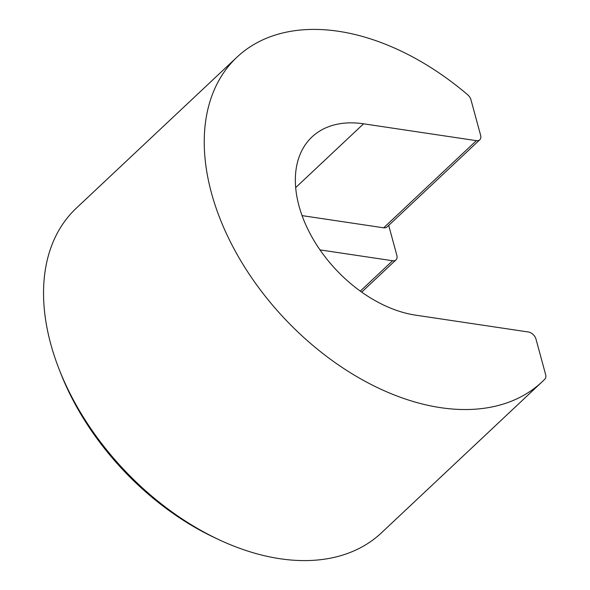 <?xml version="1.0" encoding="UTF-8"?>
<svg xmlns="http://www.w3.org/2000/svg" width="590" height="590" viewBox="0 0 590 590"><rect width="100%" height="100%" fill="white"/><g stroke="black" fill="none" stroke-linecap="round" stroke-linejoin="round"><path stroke-width="0.89" d="M219.436 539.916L215.63 538.139A215.343 139.572 -133.2 0 1 60.748 373.374L59.214 369.465A222.769 144.38 46.8 0 0 219.436 539.916A222.769 144.38 46.8 0 0 279.985 558.723A222.769 144.38 46.8 0 0 381.435 532.844L542.129 381.789A222.769 144.38 -133.2 0 1 440.678 407.668A222.769 144.38 -133.2 0 1 239.068 257.86A222.769 144.38 -133.2 0 1 236.966 57.156A222.769 144.38 -133.2 0 1 338.417 31.277A222.769 144.38 -133.2 0 1 467.627 94.732A7.427 4.816 46.8 0 1 470.968 99.776L480.607 135.272A7.427 4.816 46.8 0 1 479.759 139.8A7.427 4.816 46.8 0 1 476.373 140.656L363.558 123.804A113.243 73.396 46.8 0 0 311.985 136.961A113.243 73.396 46.8 0 0 313.054 238.987A113.243 73.396 46.8 0 0 415.537 315.141L528.36 331.993A7.427 4.816 46.8 0 1 536 339.154L545.647 374.65A7.427 4.816 46.8 0 1 544.887 379.082A222.769 144.38 -133.2 0 1 542.129 381.789M236.966 57.156L76.272 208.211A222.769 144.38 46.8 0 0 59.214 369.465M319.994 249.894L392.616 260.743A7.427 4.816 46.8 0 0 396.001 259.88A7.427 4.816 46.8 0 0 396.849 255.352L388.707 225.387M479.759 139.8L387.055 226.944A7.427 4.816 -133.2 0 1 383.67 227.806L302.058 215.616M360.313 291.113L392.616 260.743M295.671 187.62L363.558 123.804M383.67 227.806L476.373 140.656M361.707 292.116L396.001 259.88"/></g></svg>
